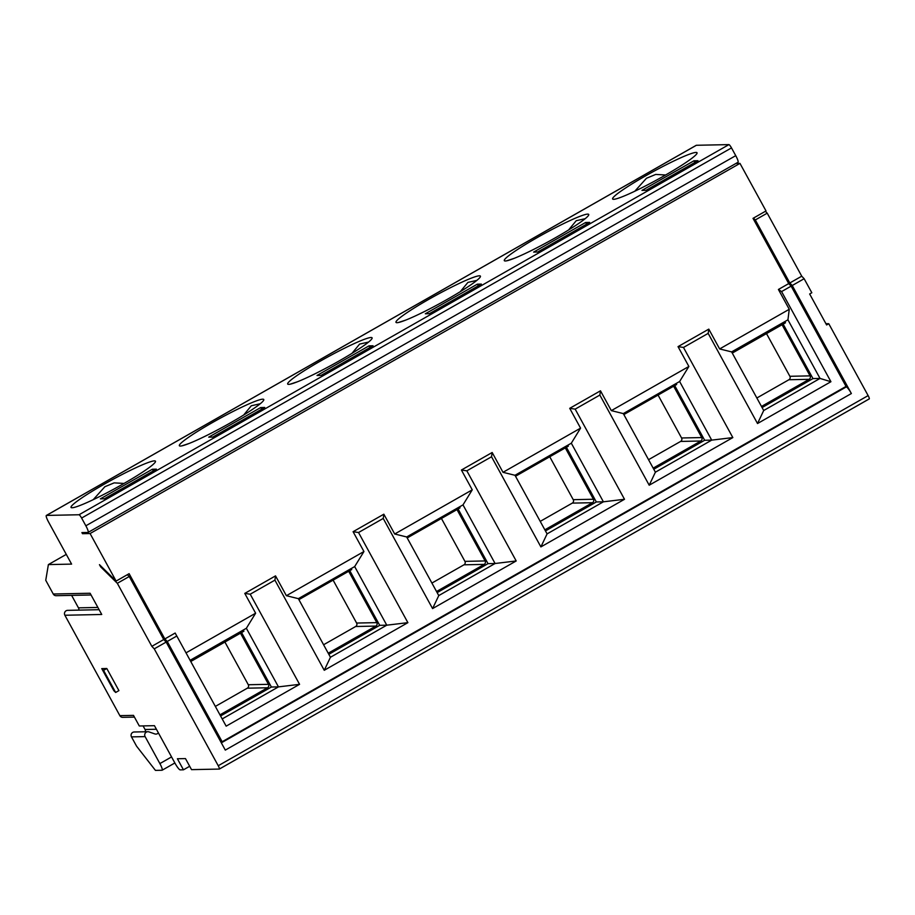 <?xml version="1.0" encoding="UTF-8"?>
<svg xmlns="http://www.w3.org/2000/svg" width="915" height="915" viewBox="0 0 915 915"><rect width="100%" height="100%" fill="white"/><g stroke="black" fill="none" stroke-linecap="round" stroke-linejoin="round"><path stroke-width="1.37" d="M634.804 191.224L646.448 178.276L655.735 174.422L665.605 174.994M695.995 152.428A48.118 4.506 -28.7 0 0 645.235 176.069A48.118 4.506 -28.7 0 0 612.627 198.978A48.118 4.506 -28.7 0 0 656.993 179.82A48.118 4.506 -28.7 0 0 697.036 152.759A48.118 4.506 -28.7 0 0 695.995 152.428M693.947 160.788L641.964 190.4L646.001 190.32L697.985 160.708L693.947 160.788L694.874 162.481M825.902 323.67L828.773 323.727L826.611 324.951L809.661 293.99L811.822 292.754L804.136 278.72L792.23 285.514L789.817 282.975L801.734 276.193L767.216 213.161L755.31 219.943L789.817 282.975M766.495 333.586L789.874 376.294L810.061 375.871L782.062 324.722M810.061 375.871A2.528 2.482 -91.2 0 1 809.112 379.325L788.913 379.736A2.528 2.482 88.8 0 0 789.874 376.294M761.486 406.443L809.112 379.325M788.913 379.736L756.854 397.991M186.019 652.852L255.628 613.21L244.774 593.4L275.529 575.878L286.384 595.699L363.941 551.528L353.087 531.707L383.843 514.196L394.697 534.005L472.254 489.834L461.412 470.024L492.167 452.502L503.01 472.312L580.567 428.14L569.725 408.33L600.48 390.808L611.323 410.629L688.881 366.457L678.038 346.636L708.793 329.125L719.636 348.935L789.256 309.293L787.941 319.827L731.623 351.898L763.705 410.515L820.034 378.433L830.934 381.715L757.517 423.531L708.164 333.38L683.482 347.448L732.835 437.587L649.204 485.213L599.851 395.074L575.169 409.131L624.51 499.281L540.891 546.907L491.538 456.768L466.844 470.825L516.197 560.964L432.578 608.589L383.225 518.45L358.531 532.519L407.884 622.658L324.253 670.283L274.912 580.144L250.218 594.201L299.571 684.34L226.154 726.155L176.801 636.017L167.251 641.461L222.151 741.745L846.043 386.416L791.143 286.132L781.582 291.576L830.934 381.715M789.256 309.293L778.413 289.472L788.73 283.593L791.143 286.132M788.73 283.593L753.011 218.353L766.015 210.942L739.972 163.396L90.082 533.537L82.51 533.697L81.904 532.587L87.966 532.461A7.595 1.338 -119.7 0 0 88.092 532.427A7.595 1.338 -119.7 0 0 85.85 525.793L81.607 518.05A3.797 0.663 -119.7 0 0 79.033 514.756L46.482 515.419A7.595 1.338 -119.7 0 0 46.345 515.454A7.595 1.338 -119.7 0 0 48.598 522.088L71.599 564.109L48.381 564.589L45.75 580.293L53.253 594.007L90.105 593.252L101.737 614.48L64.885 615.246L119.854 715.656L133.487 715.37L139.297 725.984L154.441 725.675L175.028 763.27A7.595 1.338 -119.7 0 0 180.175 769.881L183.458 769.812L177.396 758.752L185.471 758.592L191.532 769.641L219.291 769.069A3.797 0.663 -119.7 0 0 219.36 769.058A3.797 0.663 -119.7 0 0 218.239 765.741L154.246 648.861L151.844 646.333L117.326 583.301L100.673 566.865L99.46 564.658L116.114 581.082L90.082 533.537M678.038 346.636L683.482 347.448M708.164 333.38L708.793 329.125M763.705 410.515L757.517 423.531M778.413 289.472L781.582 291.576M762.092 407.552L812.966 378.581L820.034 378.433L787.941 319.827M784.83 321.6L785.482 322.778L732.263 353.087M812.966 378.581L783.149 324.104M189.68 766.267L183.458 769.812M147.853 731.714L134.231 731.989A3.294 3.225 -91.2 0 0 131.474 736.884L136.564 746.171L155.436 770.384L162.001 770.258A7.595 1.338 -119.7 0 0 162.127 770.224A7.595 1.338 -119.7 0 0 159.885 763.59L145.108 736.609A3.294 3.225 -91.2 0 1 148.962 731.886L154.818 733.921A3.294 3.225 88.8 0 0 158.375 732.869M222.151 741.745L220.744 741.779M116.114 581.082L129.118 573.682L164.837 638.933L175.165 633.043L176.801 636.017M585.634 222.482L589.672 222.402L537.688 252.014L533.639 252.094L585.634 222.482L586.561 224.175M477.321 284.176L481.359 284.085L429.364 313.696L425.326 313.788L477.321 284.176L478.248 285.857M369.008 345.859L373.046 345.779L321.051 375.39L317.013 375.47L369.008 345.859L369.935 347.551M260.695 407.552L264.732 407.472L212.738 437.084L208.7 437.164L260.695 407.552L261.61 409.245M152.37 469.246L156.408 469.155L104.424 498.767L100.387 498.858L152.37 469.246L153.297 470.928M82.51 533.697L84.546 532.53M735.889 163.476L739.972 163.396M701.656 182.977L662.243 205.429M593.343 244.671L553.918 267.123M485.03 306.353L445.605 328.805M376.706 368.047L337.292 390.499M160.079 491.424L120.666 513.875M268.392 429.741L228.979 452.193M85.85 525.793L735.74 155.653A7.595 1.338 60.3 0 1 737.982 162.287L88.092 532.427M735.74 155.653L731.497 147.91L81.607 518.05M79.033 514.756L728.923 144.616A3.797 0.663 60.3 0 1 731.497 147.91M728.923 144.616L696.372 145.279L46.482 515.419M587.67 214.11A48.118 4.506 -28.7 0 0 536.922 237.751A48.118 4.506 -28.7 0 0 504.314 260.661A48.118 4.506 -28.7 0 0 548.68 241.503A48.118 4.506 -28.7 0 0 588.722 214.453A48.118 4.506 -28.7 0 0 587.67 214.11M479.357 275.804A48.118 4.506 -28.7 0 0 428.609 299.445A48.118 4.506 -28.7 0 0 395.989 322.354A48.118 4.506 -28.7 0 0 440.367 303.197A48.118 4.506 -28.7 0 0 480.409 276.136A48.118 4.506 -28.7 0 0 479.357 275.804M371.044 337.498A48.118 4.506 -28.7 0 0 320.296 361.139A48.118 4.506 -28.7 0 0 287.676 384.048A48.118 4.506 -28.7 0 0 332.042 364.891A48.118 4.506 -28.7 0 0 372.096 337.829A48.118 4.506 -28.7 0 0 371.044 337.498M154.418 460.874A48.118 4.506 -28.7 0 0 103.658 484.515A48.118 4.506 -28.7 0 0 71.05 507.425A48.118 4.506 -28.7 0 0 115.416 488.267A48.118 4.506 -28.7 0 0 155.458 461.206A48.118 4.506 -28.7 0 0 154.418 460.874M262.731 399.18A48.118 4.506 -28.7 0 0 211.983 422.822A48.118 4.506 -28.7 0 0 179.363 445.731A48.118 4.506 -28.7 0 0 223.729 426.573A48.118 4.506 -28.7 0 0 263.772 399.523A48.118 4.506 -28.7 0 0 262.731 399.18M145.394 731.76A3.294 3.225 88.8 0 0 145.05 729.484L143.095 725.915M134.425 717.097L122.736 717.337A3.294 3.225 -91.2 0 1 119.854 715.656M64.885 615.246A3.294 3.225 -91.2 0 1 67.63 610.351L99.117 609.699M78.793 610.122A3.294 3.225 88.8 0 0 78.45 607.846L71.622 595.379M91.054 594.979L56.147 595.699A3.294 3.225 -91.2 0 1 53.253 594.007M845.094 386.965L846.226 386.942A7.595 1.338 60.3 0 1 851.373 393.541L792.23 285.514M218.239 765.741L868.129 395.6A3.797 0.663 60.3 0 1 869.25 398.917A3.797 0.663 60.3 0 1 869.181 398.929L219.406 769.012M151.844 646.333L163.751 639.539L166.164 642.078L225.307 750.106L851.373 393.541M166.164 642.078L154.246 648.861M868.129 395.6L828.773 323.727M653.161 468.137L700.799 441.007L680.6 441.43L648.541 459.685M680.6 441.43A2.528 2.482 88.8 0 0 681.561 437.976L701.748 437.564A2.528 2.482 -91.2 0 1 700.799 441.007M658.068 395.074L681.561 437.976M701.748 437.564L673.634 386.21M623.836 414.564L676.654 384.483L676.128 383.511M653.768 469.246L704.653 440.264L674.71 385.592M732.835 437.587L711.71 440.126L679.628 381.509L623.309 413.591L655.392 472.197L711.71 440.126L704.653 440.264M506.704 260.821L514.287 258.316M568.592 229.974L576.244 220.698L585.2 218.685M655.392 472.197L649.204 485.213M679.628 381.509L688.881 366.457M611.323 410.629L623.309 413.591M599.851 395.074L600.48 390.808M569.725 408.33L575.169 409.131M544.848 529.831L592.474 502.701L572.287 503.113L540.227 521.378M572.287 503.113A2.528 2.482 88.8 0 0 573.236 499.67L593.435 499.258A2.528 2.482 -91.2 0 1 592.474 502.701M549.743 456.757L573.236 499.67M593.435 499.258L565.31 447.893M515.522 476.257L568.341 446.165L567.815 445.193M545.454 530.929L596.328 501.958L566.396 447.275M624.51 499.281L603.397 501.809L571.315 443.203L514.985 475.285L547.078 533.891L603.397 501.809L596.328 501.958M398.391 322.515L405.974 320.01M460.279 291.668L467.931 282.392L476.887 280.379M547.078 533.891L540.891 546.907M571.315 443.203L580.567 428.14M503.01 472.312L514.985 475.285M491.538 456.768L492.167 452.502M461.412 470.024L466.844 470.825M219.966 714.855L267.535 687.771L247.336 688.183L215.345 706.414M247.336 688.183A2.528 2.482 88.8 0 0 248.297 684.74L268.484 684.329A2.528 2.482 -91.2 0 1 267.535 687.771M224.918 642.044L248.297 684.74M268.484 684.329L240.485 633.18M222.196 718.927L278.457 686.879L271.389 687.028L220.572 715.965M271.389 687.028L241.571 632.562M190.755 661.499L243.905 631.224L243.253 630.046M93.227 499.67L104.87 486.723L114.158 482.868L124.028 483.44M299.571 684.34L278.457 686.879L246.364 628.273L190.103 660.31M115.667 692.472L103.555 670.352L101.759 668.613L113.86 690.722L115.667 692.472L118.916 690.619L106.803 668.51L103.555 670.352M101.759 668.613L106.803 668.51M100.673 566.865L101.325 566.499M163.751 639.539L129.244 576.507L117.326 583.301M129.244 576.507L127.379 574.677M66.28 554.387L48.381 564.589M244.774 593.4L250.218 594.201M246.364 628.273L255.628 613.21M167.251 641.461L164.837 638.933M274.912 580.144L275.529 575.878M328.222 653.207L375.848 626.077L355.661 626.5L323.59 644.755M355.661 626.5A2.528 2.482 88.8 0 0 356.61 623.046L376.808 622.635A2.528 2.482 -91.2 0 1 375.848 626.077M333.117 580.144L356.61 623.046M376.808 622.635L348.684 571.269M298.896 599.634L351.715 569.553L351.177 568.581M328.828 654.317L379.702 625.334L349.77 570.663M407.884 622.658L386.771 625.185L354.677 566.579L298.359 598.662L330.441 657.267L386.771 625.185L379.702 625.334M181.765 445.891L189.348 443.386M243.653 415.044L251.305 405.768L260.249 403.755M330.441 657.267L324.253 670.283M353.087 531.707L358.531 532.519M354.677 566.579L363.941 551.528M286.384 595.699L298.359 598.662M383.225 518.45L383.843 514.196M436.535 591.513L484.161 564.395L463.974 564.807L431.914 583.061M463.974 564.807A2.528 2.482 88.8 0 0 464.923 561.364L485.122 560.941A2.528 2.482 -91.2 0 1 484.161 564.395M441.43 518.45L464.923 561.364M485.122 560.941L456.997 509.586M407.209 537.94L460.028 507.859L459.49 506.887M437.141 592.623L488.015 563.651L458.083 508.969M516.197 560.964L495.084 563.503L463.001 504.886L406.672 536.968L438.765 595.585L495.084 563.503L488.015 563.651M290.078 384.209L297.661 381.704M351.966 353.362L359.618 344.086L368.573 342.061M438.765 595.585L432.578 608.589M463.001 504.886L472.254 489.834M394.697 534.005L406.672 536.968M767.216 213.161L765.352 211.319M801.734 276.193L804.136 278.72M719.636 348.935L731.623 351.898M755.31 219.943L753.445 218.102M159.885 763.59L171.551 756.934M221.327 742.843L846.226 386.942M78.45 607.846L97.882 607.446M131.474 736.884L145.108 736.609M145.05 729.484L156.396 729.255M46.345 515.454L696.235 145.313M162.127 770.224L174.857 762.973M219.36 769.058L869.25 398.917"/></g></svg>

